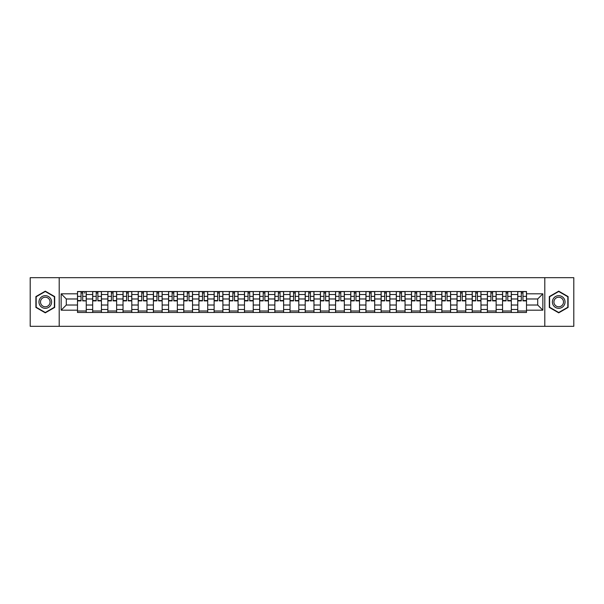 <?xml version="1.0" encoding="UTF-8"?>
<svg xmlns="http://www.w3.org/2000/svg" width="604" height="604" viewBox="0 0 604 604"><rect width="100%" height="100%" fill="white"/><g stroke="black" fill="none" stroke-linecap="round" stroke-linejoin="round"><path stroke-width="0.91" d="M544.8 326.326L573.8 326.326L573.8 277.674L30.2 277.674L30.2 326.326L544.8 326.326L544.8 277.674M92.676 312.464L92.676 294.51L86.251 294.51L86.251 312.464M86.251 294.51L86.251 291.536M92.676 294.51L92.676 291.536M101.434 291.536L101.434 312.464M107.859 312.464L107.859 291.536M116.617 291.536L116.617 312.464M123.035 312.464L123.035 291.536M131.793 291.536L131.793 312.464M138.218 312.464L138.218 291.536M146.976 291.536L146.976 312.464M153.401 312.464L153.401 291.536M162.159 291.536L162.159 312.464M168.584 312.464L168.584 291.536M177.342 291.536L177.342 312.464M183.759 312.464L183.759 291.536M192.517 291.536L192.517 312.464M198.942 312.464L198.942 291.536M207.701 291.536L207.701 312.464M214.126 312.464L214.126 291.536M222.884 291.536L222.884 312.464M229.309 312.464L229.309 291.536M238.067 291.536L238.067 312.464M244.484 312.464L244.484 291.536M253.242 291.536L253.242 312.464M259.667 312.464L259.667 291.536M268.425 291.536L268.425 312.464M274.85 312.464L274.85 291.536M283.608 291.536L283.608 312.464M290.033 312.464L290.033 291.536M298.791 291.536L298.791 312.464M305.209 312.464L305.209 291.536M313.967 291.536L313.967 312.464M320.392 312.464L320.392 291.536M329.15 291.536L329.15 312.464M335.575 312.464L335.575 291.536M344.333 291.536L344.333 312.464M350.758 312.464L350.758 291.536M359.516 291.536L359.516 312.464M365.933 312.464L365.933 291.536M374.691 291.536L374.691 312.464M381.116 312.464L381.116 291.536M389.874 291.536L389.874 312.464M396.299 312.464L396.299 291.536M405.058 291.536L405.058 312.464M411.483 312.464L411.483 291.536M420.241 291.536L420.241 312.464M426.658 312.464L426.658 291.536M435.416 291.536L435.416 312.464M441.841 312.464L441.841 291.536M450.599 291.536L450.599 312.464M457.024 312.464L457.024 291.536M465.782 291.536L465.782 312.464M472.207 312.464L472.207 291.536M480.965 291.536L480.965 312.464M487.383 312.464L487.383 291.536M496.141 291.536L496.141 312.464M502.566 312.464L502.566 291.536M511.324 291.536L511.324 312.464M517.749 312.464L517.749 291.536M517.749 305.02L511.324 305.02M502.566 305.02L496.141 305.02M487.383 305.02L480.965 305.02M472.207 305.02L465.782 305.02M457.024 305.02L450.599 305.02M441.841 305.02L435.416 305.02M426.658 305.02L420.241 305.02M411.483 305.02L405.058 305.02M396.299 305.02L389.874 305.02M381.116 305.02L374.691 305.02M365.933 305.02L359.516 305.02M350.758 305.02L344.333 305.02M335.575 305.02L329.15 305.02M320.392 305.02L313.967 305.02M305.209 305.02L298.791 305.02M290.033 305.02L283.608 305.02M274.85 305.02L268.425 305.02M259.667 305.02L253.242 305.02M244.484 305.02L238.067 305.02M229.309 305.02L222.884 305.02M214.126 305.02L207.701 305.02M198.942 305.02L192.517 305.02M183.759 305.02L177.342 305.02M168.584 305.02L162.159 305.02M153.401 305.02L146.976 305.02M138.218 305.02L131.793 305.02M123.035 305.02L116.617 305.02M107.859 305.02L101.434 305.02M92.676 305.02L86.251 305.02M517.749 298.98L511.324 298.98M502.566 298.98L496.141 298.98M487.383 298.98L480.965 298.98M472.207 298.98L465.782 298.98M457.024 298.98L450.599 298.98M441.841 298.98L435.416 298.98M426.658 298.98L420.241 298.98M411.483 298.98L405.058 298.98M396.299 298.98L389.874 298.98M381.116 298.98L374.691 298.98M365.933 298.98L359.516 298.98M350.758 298.98L344.333 298.98M335.575 298.98L329.15 298.98M320.392 298.98L313.967 298.98M305.209 298.98L298.791 298.98M290.033 298.98L283.608 298.98M274.85 298.98L268.425 298.98M259.667 298.98L253.242 298.98M244.484 298.98L238.067 298.98M229.309 298.98L222.884 298.98M214.126 298.98L207.701 298.98M198.942 298.98L192.517 298.98M183.759 298.98L177.342 298.98M168.584 298.98L162.159 298.98M153.401 298.98L146.976 298.98M138.218 298.98L131.793 298.98M123.035 298.98L116.617 298.98M107.859 298.98L101.434 298.98M92.676 298.98L86.251 298.98M66.304 305.02L77.493 305.02L77.493 298.98L66.304 298.98L66.304 305.02L61.147 310.177L61.147 293.823L77.493 293.823L77.493 298.98M526.507 298.98L526.507 305.02L537.696 305.02L537.696 298.98L526.507 298.98L526.507 291.536L77.493 291.536L77.493 293.823M526.507 293.823L542.853 293.823L542.853 310.177L526.507 310.177L526.507 305.02M77.493 305.02L77.493 312.464L526.507 312.464L526.507 310.177M77.493 310.177L61.147 310.177M59.2 326.326L59.2 277.674M54.677 296.579L45.285 291.158L35.893 296.579L35.893 307.421L45.285 312.842L54.677 307.421L54.677 296.579M568.107 296.579L558.715 291.158L549.323 296.579L549.323 307.421L558.715 312.842L568.107 307.421L568.107 296.579M86.251 311L77.493 311M81.049 293L82.703 293M101.434 311L92.676 311M96.225 293L97.886 293M116.617 311L107.859 311M111.408 293L113.061 293M131.793 311L123.035 311M126.591 293L128.244 293M146.976 311L138.218 311M141.774 293L143.427 293M162.159 311L153.401 311M156.949 293L158.61 293M177.342 311L168.584 311M172.132 293L173.786 293M192.517 311L183.759 311M187.315 293L188.969 293M207.701 311L198.942 311M202.499 293L204.152 293M222.884 311L214.126 311M217.674 293L219.328 293M238.067 311L229.309 311M232.857 293L234.511 293M253.242 311L244.484 311M248.04 293L249.694 293M268.425 311L259.667 311M263.223 293L264.877 293M283.608 311L274.85 311M278.399 293L280.052 293M298.791 311L290.033 311M293.582 293L295.235 293M313.967 311L305.209 311M308.765 293L310.418 293M329.15 311L320.392 311M323.948 293L325.601 293M344.333 311L335.575 311M339.123 293L340.777 293M359.516 311L350.758 311M354.306 293L355.96 293M374.691 311L365.933 311M369.489 293L371.143 293M389.874 311L381.116 311M384.673 293L386.326 293M405.058 311L396.299 311M399.848 293L401.501 293M420.241 311L411.483 311M415.031 293L416.684 293M435.416 311L426.658 311M430.214 293L431.868 293M450.599 311L441.841 311M445.39 293L447.051 293M465.782 311L457.024 311M460.573 293L462.226 293M480.965 311L472.207 311M475.756 293L477.409 293M496.141 311L487.383 311M490.939 293L492.592 293M511.324 311L502.566 311M506.114 293L507.775 293M526.507 311L517.749 311M521.297 293L522.951 293M61.147 293.823L66.304 298.98M537.696 305.02L542.853 310.177M537.696 298.98L542.853 293.823M82.703 300.543L86.206 300.883L82.703 300.883L82.703 291.634L86.206 291.634L84.258 291.634M86.206 300.543L86.206 291.634M81.049 292.902L82.703 292.902M84.258 292.902L84.938 292.902M79.486 291.634L77.546 291.634L77.546 300.883L81.049 300.883L81.049 291.634L79.637 291.634M77.546 291.634L84.115 291.634M97.886 300.883L97.886 291.634L101.389 291.634L101.389 300.883L97.886 300.883M96.225 292.902L97.886 292.902M99.29 291.634L92.722 291.634L92.722 300.883L96.225 300.883L96.225 291.634L94.82 291.634M113.061 300.883L113.061 291.634L116.564 291.634L116.564 300.883L113.061 300.883M111.408 292.902L113.061 292.902M114.473 291.634L107.905 291.634L107.905 300.883L111.408 300.883L111.408 291.634L109.996 291.634M39.804 305.163A6.327 6.327 0 0 0 48.448 307.481A6.327 6.327 0 0 0 50.759 298.837A6.327 6.327 0 0 0 42.121 296.519A6.327 6.327 0 0 0 39.804 305.163M41.14 304.393A4.787 4.787 0 0 0 47.678 306.145A4.787 4.787 0 0 0 49.43 299.607A4.787 4.787 0 0 0 42.892 297.855A4.787 4.787 0 0 0 41.14 304.393M45.285 291.49L54.383 296.745L54.383 307.255L45.285 312.51L36.187 307.255L36.187 296.745L45.285 291.49M553.241 305.163A6.327 6.327 0 0 0 561.879 307.481A6.327 6.327 0 0 0 564.196 298.837A6.327 6.327 0 0 0 555.552 296.519A6.327 6.327 0 0 0 553.241 305.163M554.57 304.393A4.787 4.787 0 0 0 561.108 306.145A4.787 4.787 0 0 0 562.86 299.607A4.787 4.787 0 0 0 556.322 297.855A4.787 4.787 0 0 0 554.57 304.393M558.715 291.49L567.813 296.745L567.813 307.255L558.715 312.51L549.617 307.255L549.617 296.745L558.715 291.49M128.244 300.883L128.244 291.634L131.748 291.634L131.748 300.883L128.244 300.883M126.591 292.902L128.244 292.902M129.656 291.634L123.088 291.634L123.088 300.883L126.591 300.883L126.591 291.634L125.179 291.634M143.427 300.883L143.427 291.634L146.931 291.634L146.931 300.883L143.427 300.883M141.774 292.902L143.427 292.902M144.839 291.634L138.271 291.634L138.271 300.883L141.774 300.883L141.774 291.634L140.362 291.634M158.61 300.883L158.61 291.634L162.114 291.634L162.114 300.883L158.61 300.883M156.949 292.902L158.61 292.902M160.015 291.634L153.446 291.634L153.446 300.883L156.949 300.883L156.949 291.634L155.545 291.634M173.786 300.883L173.786 291.634L177.289 291.634L177.289 300.883L173.786 300.883M172.132 292.902L173.786 292.902M175.198 291.634L168.629 291.634L168.629 300.883L172.132 300.883L172.132 291.634L170.721 291.634M188.969 300.883L188.969 291.634L192.472 291.634L192.472 300.883L188.969 300.883M187.315 292.902L188.969 292.902M190.381 291.634L183.812 291.634L183.812 300.883L187.315 300.883L187.315 291.634L185.904 291.634M204.152 300.883L204.152 291.634L207.655 291.634L207.655 300.883L204.152 300.883M202.499 292.902L204.152 292.902M205.564 291.634L198.995 291.634L198.995 300.883L202.499 300.883L202.499 291.634L201.087 291.634M219.328 300.883L219.328 291.634L222.838 291.634L222.838 300.883L219.328 300.883M217.674 292.902L219.328 292.902M220.739 291.634L214.171 291.634L214.171 300.883L217.674 300.883L217.674 291.634L216.262 291.634M234.511 300.883L234.511 291.634L238.014 291.634L238.014 300.883L234.511 300.883M232.857 292.902L234.511 292.902M235.922 291.634L229.354 291.634L229.354 300.883L232.857 300.883L232.857 291.634L231.445 291.634M249.694 300.883L249.694 291.634L253.197 291.634L253.197 300.883L249.694 300.883M248.04 292.902L249.694 292.902M251.105 291.634L244.537 291.634L244.537 300.883L248.04 300.883L248.04 291.634L246.628 291.634M264.877 300.883L264.877 291.634L268.38 291.634L268.38 300.883L264.877 300.883M263.223 292.902L264.877 292.902M266.288 291.634L259.72 291.634L259.72 300.883L263.223 300.883L263.223 291.634L261.811 291.634M280.052 300.883L280.052 291.634L283.555 291.634L283.555 300.883L280.052 300.883M278.399 292.902L280.052 292.902M281.464 291.634L274.896 291.634L274.896 300.883L278.399 300.883L278.399 291.634L276.987 291.634M295.235 300.883L295.235 291.634L298.738 291.634L298.738 300.883L295.235 300.883M293.582 292.902L295.235 292.902M296.647 291.634L290.079 291.634L290.079 300.883L293.582 300.883L293.582 291.634L292.17 291.634M310.418 300.883L310.418 291.634L313.921 291.634L313.921 300.883L310.418 300.883M308.765 292.902L310.418 292.902M311.83 291.634L305.262 291.634L305.262 300.883L308.765 300.883L308.765 291.634L307.353 291.634M325.601 300.883L325.601 291.634L329.104 291.634L329.104 300.883L325.601 300.883M323.948 292.902L325.601 292.902M327.013 291.634L320.445 291.634L320.445 300.883L323.948 300.883L323.948 291.634L322.536 291.634M340.777 300.883L340.777 291.634L344.28 291.634L344.28 300.883L340.777 300.883M339.123 292.902L340.777 292.902M342.189 291.634L335.62 291.634L335.62 300.883L339.123 300.883L339.123 291.634L337.712 291.634M355.96 300.883L355.96 291.634L359.463 291.634L359.463 300.883L355.96 300.883M354.306 292.902L355.96 292.902M357.372 291.634L350.803 291.634L350.803 300.883L354.306 300.883L354.306 291.634L352.895 291.634M371.143 300.883L371.143 291.634L374.646 291.634L374.646 300.883L371.143 300.883M369.489 292.902L371.143 292.902M372.555 291.634L365.986 291.634L365.986 300.883L369.489 300.883L369.489 291.634L368.078 291.634M386.326 300.883L386.326 291.634L389.829 291.634L389.829 300.883L386.326 300.883M384.673 292.902L386.326 292.902M387.738 291.634L381.162 291.634L381.162 300.883L384.673 300.883L384.673 291.634L383.261 291.634M401.501 300.883L401.501 291.634L405.005 291.634L405.005 300.883L401.501 300.883M399.848 292.902L401.501 292.902M402.913 291.634L396.345 291.634L396.345 300.883L399.848 300.883L399.848 291.634L398.436 291.634M416.684 300.883L416.684 291.634L420.188 291.634L420.188 300.883L416.684 300.883M415.031 292.902L416.684 292.902M418.096 291.634L411.528 291.634L411.528 300.883L415.031 300.883L415.031 291.634L413.619 291.634M431.868 300.883L431.868 291.634L435.371 291.634L435.371 300.883L431.868 300.883M430.214 292.902L431.868 292.902M433.279 291.634L426.711 291.634L426.711 300.883L430.214 300.883L430.214 291.634L428.802 291.634M447.051 300.883L447.051 291.634L450.554 291.634L450.554 300.883L447.051 300.883M445.39 292.902L447.051 292.902M448.455 291.634L441.886 291.634L441.886 300.883L445.39 300.883L445.39 291.634L443.985 291.634M462.226 300.883L462.226 291.634L465.729 291.634L465.729 300.883L462.226 300.883M460.573 292.902L462.226 292.902M463.638 291.634L457.069 291.634L457.069 300.883L460.573 300.883L460.573 291.634L459.161 291.634M477.409 300.883L477.409 291.634L480.912 291.634L480.912 300.883L477.409 300.883M475.756 292.902L477.409 292.902M478.821 291.634L472.252 291.634L472.252 300.883L475.756 300.883L475.756 291.634L474.344 291.634M492.592 300.883L492.592 291.634L496.095 291.634L496.095 300.883L492.592 300.883M490.939 292.902L492.592 292.902M494.004 291.634L487.436 291.634L487.436 300.883L490.939 300.883L490.939 291.634L489.527 291.634M507.775 300.883L507.775 291.634L511.278 291.634L511.278 300.883L507.775 300.883M506.114 292.902L507.775 292.902M509.18 291.634L502.611 291.634L502.611 300.883L506.114 300.883L506.114 291.634L504.71 291.634M522.951 300.883L522.951 291.634L526.454 291.634L526.454 300.883L522.951 300.883M521.297 292.902L522.951 292.902M524.363 291.634L517.794 291.634L517.794 300.883L521.297 300.883L521.297 291.634L519.885 291.634M502.566 294.51L496.141 294.51M487.383 294.51L480.965 294.51M472.207 294.51L465.782 294.51M457.024 294.51L450.599 294.51M441.841 294.51L435.416 294.51M426.658 294.51L420.241 294.51M411.483 294.51L405.058 294.51M396.299 294.51L389.874 294.51M381.116 294.51L374.691 294.51M365.933 294.51L359.516 294.51M350.758 294.51L344.333 294.51M335.575 294.51L329.15 294.51M320.392 294.51L313.967 294.51M305.209 294.51L298.791 294.51M290.033 294.51L283.608 294.51M274.85 294.51L268.425 294.51M259.667 294.51L253.242 294.51M244.484 294.51L238.067 294.51M229.309 294.51L222.884 294.51M214.126 294.51L207.701 294.51M198.942 294.51L192.517 294.51M183.759 294.51L177.342 294.51M168.584 294.51L162.159 294.51M153.401 294.51L146.976 294.51M138.218 294.51L131.793 294.51M123.035 294.51L116.617 294.51M107.859 294.51L101.434 294.51M517.749 294.51L511.324 294.51M502.566 309.49L496.141 309.49M487.383 309.49L480.965 309.49M472.207 309.49L465.782 309.49M457.024 309.49L450.599 309.49M441.841 309.49L435.416 309.49M426.658 309.49L420.241 309.49M411.483 309.49L405.058 309.49M396.299 309.49L389.874 309.49M381.116 309.49L374.691 309.49M365.933 309.49L359.516 309.49M350.758 309.49L344.333 309.49M335.575 309.49L329.15 309.49M320.392 309.49L313.967 309.49M305.209 309.49L298.791 309.49M290.033 309.49L283.608 309.49M274.85 309.49L268.425 309.49M259.667 309.49L253.242 309.49M244.484 309.49L238.067 309.49M229.309 309.49L222.884 309.49M214.126 309.49L207.701 309.49M198.942 309.49L192.517 309.49M183.759 309.49L177.342 309.49M168.584 309.49L162.159 309.49M153.401 309.49L146.976 309.49M138.218 309.49L131.793 309.49M123.035 309.49L116.617 309.49M107.859 309.49L101.434 309.49M92.676 309.49L86.251 309.49M517.749 309.49L511.324 309.49M82.703 296.36L86.206 296.36M77.546 300.543L81.049 300.543M77.546 296.36L81.049 296.36M97.886 300.543L101.389 300.543M97.886 296.36L101.389 296.36M92.722 300.543L96.225 300.543M92.722 296.36L96.225 296.36M113.061 300.543L116.564 300.543M113.061 296.36L116.564 296.36M107.905 300.543L111.408 300.543M107.905 296.36L111.408 296.36M128.244 300.543L131.748 300.543M128.244 296.36L131.748 296.36M123.088 300.543L126.591 300.543M123.088 296.36L126.591 296.36M143.427 300.543L146.931 300.543M143.427 296.36L146.931 296.36M138.271 300.543L141.774 300.543M138.271 296.36L141.774 296.36M158.61 300.543L162.114 300.543M158.61 296.36L162.114 296.36M153.446 300.543L156.949 300.543M153.446 296.36L156.949 296.36M173.786 300.543L177.289 300.543M173.786 296.36L177.289 296.36M168.629 300.543L172.132 300.543M168.629 296.36L172.132 296.36M188.969 300.543L192.472 300.543M188.969 296.36L192.472 296.36M183.812 300.543L187.315 300.543M183.812 296.36L187.315 296.36M204.152 300.543L207.655 300.543M204.152 296.36L207.655 296.36M198.995 300.543L202.499 300.543M198.995 296.36L202.499 296.36M219.328 300.543L222.838 300.543M219.328 296.36L222.838 296.36M214.171 300.543L217.674 300.543M214.171 296.36L217.674 296.36M234.511 300.543L238.014 300.543M234.511 296.36L238.014 296.36M229.354 300.543L232.857 300.543M229.354 296.36L232.857 296.36M249.694 300.543L253.197 300.543M249.694 296.36L253.197 296.36M244.537 300.543L248.04 300.543M244.537 296.36L248.04 296.36M264.877 300.543L268.38 300.543M264.877 296.36L268.38 296.36M259.72 300.543L263.223 300.543M259.72 296.36L263.223 296.36M280.052 300.543L283.555 300.543M280.052 296.36L283.555 296.36M274.896 300.543L278.399 300.543M274.896 296.36L278.399 296.36M295.235 300.543L298.738 300.543M295.235 296.36L298.738 296.36M290.079 300.543L293.582 300.543M290.079 296.36L293.582 296.36M310.418 300.543L313.921 300.543M310.418 296.36L313.921 296.36M305.262 300.543L308.765 300.543M305.262 296.36L308.765 296.36M325.601 300.543L329.104 300.543M325.601 296.36L329.104 296.36M320.445 300.543L323.948 300.543M320.445 296.36L323.948 296.36M340.777 300.543L344.28 300.543M340.777 296.36L344.28 296.36M335.62 300.543L339.123 300.543M335.62 296.36L339.123 296.36M355.96 300.543L359.463 300.543M355.96 296.36L359.463 296.36M350.803 300.543L354.306 300.543M350.803 296.36L354.306 296.36M371.143 300.543L374.646 300.543M371.143 296.36L374.646 296.36M365.986 300.543L369.489 300.543M365.986 296.36L369.489 296.36M386.326 300.543L389.829 300.543M386.326 296.36L389.829 296.36M381.162 300.543L384.673 300.543M381.162 296.36L384.673 296.36M401.501 300.543L405.005 300.543M401.501 296.36L405.005 296.36M396.345 300.543L399.848 300.543M396.345 296.36L399.848 296.36M416.684 300.543L420.188 300.543M416.684 296.36L420.188 296.36M411.528 300.543L415.031 300.543M411.528 296.36L415.031 296.36M431.868 300.543L435.371 300.543M431.868 296.36L435.371 296.36M426.711 300.543L430.214 300.543M426.711 296.36L430.214 296.36M447.051 300.543L450.554 300.543M447.051 296.36L450.554 296.36M441.886 300.543L445.39 300.543M441.886 296.36L445.39 296.36M462.226 300.543L465.729 300.543M462.226 296.36L465.729 296.36M457.069 300.543L460.573 300.543M457.069 296.36L460.573 296.36M477.409 300.543L480.912 300.543M477.409 296.36L480.912 296.36M472.252 300.543L475.756 300.543M472.252 296.36L475.756 296.36M492.592 300.543L496.095 300.543M492.592 296.36L496.095 296.36M487.436 300.543L490.939 300.543M487.436 296.36L490.939 296.36M507.775 300.543L511.278 300.543M507.775 296.36L511.278 296.36M502.611 300.543L506.114 300.543M502.611 296.36L506.114 296.36M522.951 300.543L526.454 300.543M522.951 296.36L526.454 296.36M517.794 300.543L521.297 300.543M517.794 296.36L521.297 296.36"/></g></svg>
